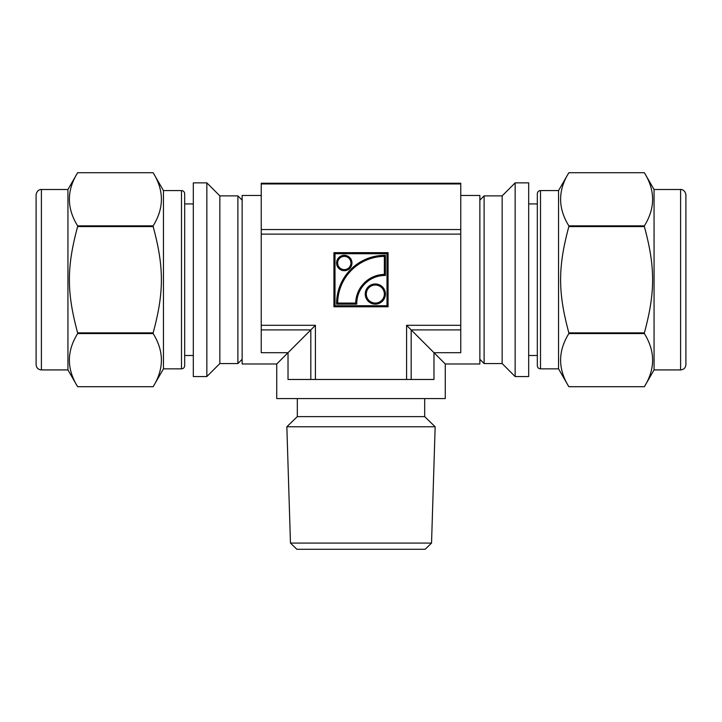 <?xml version="1.0" encoding="UTF-8"?>
<svg xmlns="http://www.w3.org/2000/svg" width="722" height="722" viewBox="0 0 722 722"><rect width="100%" height="100%" fill="white"/><g stroke="black" fill="none" stroke-linecap="round" stroke-linejoin="round"><path stroke-width="1.08" d="M654.06 369.926L654.06 189.507L644.367 172.72C655.359 190.437 655.359 208.153 644.367 225.869L568.855 225.869C557.862 208.153 557.862 190.437 568.855 172.72L644.367 172.72L568.855 172.72L558.548 190.572L558.548 368.861L568.855 386.712C557.862 368.996 557.862 351.28 568.855 333.564L644.367 333.564C655.359 351.28 655.359 368.996 644.367 386.712L568.855 386.712L644.367 386.712L654.06 369.926L680.593 369.926C683.815 369.61 685.584 367.841 685.9 364.619L685.9 194.814C685.079 189.453 680.62 189.272 680.593 189.507L680.593 369.926M644.367 226.564C655.359 267.131 655.359 292.302 644.367 332.869L568.855 332.869C557.862 292.302 557.862 267.131 568.855 226.564L644.367 226.564L644.367 225.869M528.684 182.874L528.684 376.559L515.147 376.559L515.147 182.874L528.684 182.874M568.855 332.869L568.855 333.564M568.855 225.869L568.855 226.564M644.367 332.869L644.367 333.564M479.859 200.12L484.11 195.879L502.151 195.879L502.151 363.554L515.147 376.559M484.11 195.879L484.11 363.554L502.151 363.554M479.859 359.312L484.11 363.554M558.548 190.572L540.507 190.572L540.507 368.861L558.548 368.861M540.507 190.572C538.585 190.743 537.529 191.799 537.321 193.758L537.321 365.684C537.529 367.633 538.585 368.689 540.507 368.861M528.684 203.938L537.321 203.938L537.321 355.495L528.684 355.495M77.633 225.869C66.641 208.153 66.641 190.437 77.633 172.72L153.145 172.72C164.138 190.437 164.138 208.153 153.145 225.869L77.633 225.869L77.633 226.564L153.145 226.564C164.138 267.131 164.138 292.302 153.145 332.869L77.633 332.869C66.641 292.302 66.641 267.131 77.633 226.564M41.407 189.507L67.94 189.507L77.633 172.72L153.145 172.72L163.452 190.572L163.452 368.861L153.145 386.712L77.633 386.712C66.641 368.996 66.641 351.28 77.633 333.564L153.145 333.564C164.138 351.28 164.138 368.996 153.145 386.712L77.633 386.712L67.94 369.926L41.407 369.926C38.185 369.61 36.416 367.841 36.1 364.619L36.1 194.814C36.921 189.453 41.38 189.272 41.407 189.507L41.407 369.926M193.315 182.874L193.315 376.559L206.853 376.559L206.853 182.874L193.315 182.874M153.145 225.869L153.145 226.564M153.145 332.869L153.145 333.564M77.633 332.869L77.633 333.564M206.853 182.874L219.849 195.879L219.849 363.554L206.853 376.559M219.849 195.879L237.89 195.879L237.89 363.554L219.849 363.554M242.141 359.312L237.89 363.554M67.94 189.507L67.94 369.926M163.452 190.572L181.493 190.572L181.493 368.861L163.452 368.861M181.493 190.572C183.415 190.743 184.471 191.799 184.679 193.758L184.679 365.684C184.471 367.633 183.415 368.689 181.493 368.861M193.315 203.938L184.679 203.938L184.679 355.495L193.315 355.495M384.348 256.373A47.228 47.228 0 0 0 337.652 303.069L336.596 304.124L356.758 304.124L355.702 303.069L337.652 303.069L337.12 303.592A47.76 47.76 0 0 1 384.88 255.841L384.348 256.373L384.348 274.414A29.187 29.187 0 0 0 355.702 303.069M334.466 306.245L334.999 305.722L334.999 253.72L387.001 253.72L387.001 305.722L334.999 305.722L334.466 306.245L334.466 253.187L387.533 253.187L387.533 306.245L387.001 305.722L387.533 306.245L334.466 306.245L333.934 306.778L388.066 306.778L387.533 306.245M290.461 543.079L431.539 543.079L425.141 549.28L296.859 549.28L290.461 543.079L286.851 426.774L297.32 416.621L297.32 398.58M424.68 398.58L424.68 416.621L297.32 416.621M424.68 416.621L435.149 426.774L286.851 426.774M261.238 325.306L261.238 352.697L288.024 352.697L315.415 325.306L261.238 325.306L261.238 234.127L460.762 234.127L460.762 183.235L261.238 183.235L261.238 234.127M261.238 195.454L242.141 195.454L242.141 363.978L276.734 363.978L288.024 352.697L288.024 379.474L433.976 379.474L433.976 352.697L460.762 352.697L460.762 234.127M460.762 325.306L406.585 325.306L445.266 363.978L479.859 363.978L479.859 195.454L460.762 195.454M334.999 253.72L333.934 252.655L333.934 306.778M387.001 253.72L388.066 252.655L333.934 252.655M365.774 294.044A9.548 9.548 0 0 0 375.332 303.592A9.548 9.548 0 0 0 384.88 294.044A9.548 9.548 0 0 0 375.332 284.495A9.548 9.548 0 0 0 365.774 294.044A9.548 9.548 0 0 0 375.332 303.592A9.548 9.548 0 0 0 384.88 294.044A9.548 9.548 0 0 0 375.332 284.495A9.548 9.548 0 0 0 365.774 294.044M356.758 304.124A28.122 28.122 0 0 1 385.413 275.479L385.413 255.308L384.88 255.841A47.76 47.76 0 0 0 337.12 303.592L356.226 303.592A28.654 28.654 0 0 1 384.88 274.938L384.88 255.841A47.76 47.76 0 0 0 337.12 303.592M385.413 275.479L384.348 274.414M337.12 262.998A7.166 7.166 0 0 0 344.286 270.163A7.166 7.166 0 0 0 351.452 262.998A7.166 7.166 0 0 0 344.286 255.841A7.166 7.166 0 0 0 337.12 262.998A7.166 7.166 0 0 0 344.286 270.163A7.166 7.166 0 0 0 351.452 262.998A7.166 7.166 0 0 0 344.286 255.841A7.166 7.166 0 0 0 337.12 262.998M276.734 363.978L276.734 398.58L445.266 398.58L445.266 363.978M261.238 329.9L310.821 329.9L310.821 379.474M315.415 379.474L315.415 325.306M411.179 379.474L411.179 329.9L460.762 329.9M406.585 325.306L406.585 379.474M388.066 306.778L388.066 252.655M261.238 183.948L460.762 183.948M460.762 229.533L261.238 229.533M336.587 262.998A7.698 7.698 0 0 0 348.13 269.667A7.698 7.698 0 0 0 348.13 256.337A7.698 7.698 0 0 0 336.587 262.998M385.413 255.308A48.284 48.284 0 0 0 336.596 304.124M365.242 294.044A10.081 10.081 0 0 0 380.368 302.78A10.081 10.081 0 0 0 380.368 285.316A10.081 10.081 0 0 0 365.242 294.044M366.307 294.044A9.025 9.025 0 0 1 379.835 286.228A9.025 9.025 0 0 1 379.835 301.859A9.025 9.025 0 0 1 366.307 294.044M337.652 262.998A6.633 6.633 0 0 1 347.598 257.258A6.633 6.633 0 0 1 347.598 268.746A6.633 6.633 0 0 1 337.652 262.998M502.151 195.879L515.147 182.874M654.06 189.507L680.593 189.507M242.141 200.12L237.89 195.879M431.539 543.079L435.149 426.774"/></g></svg>
